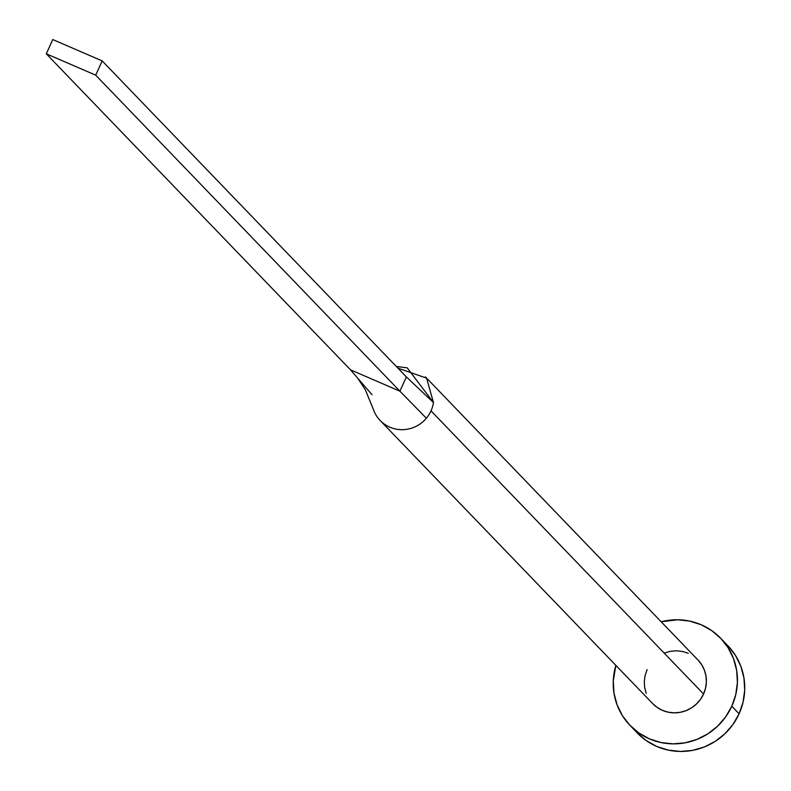 <?xml version="1.0" encoding="UTF-8"?>
<svg xmlns="http://www.w3.org/2000/svg" width="791" height="791" viewBox="0 0 791 791"><rect width="100%" height="100%" fill="white"/><g stroke="black" fill="none" stroke-linecap="round" stroke-linejoin="round"><path stroke-width="1.19" d="M397.922 368.151L426.596 378.157L433.468 402.56A31.432 30.641 136.1 0 1 431.006 410.865L703.565 694.014A31.432 30.641 -43.9 0 0 697.978 660.01L425.42 376.862M630.032 725.416L637.328 733A62.875 61.283 -43.9 0 0 739.091 713.808A62.875 61.283 -43.9 0 0 727.928 645.802L720.621 638.208A62.875 61.283 136.1 0 1 731.794 706.225L739.091 713.808L731.794 706.225A62.875 61.283 136.1 0 1 630.032 725.416A62.875 61.283 136.1 0 1 615.873 665.379L613.252 681.1L614.004 693.223L617.099 704.9L622.438 715.697L629.804 725.189L638.93 733.01L649.451 738.873L660.96 742.531L673.022 743.866L685.184 742.808L696.95 739.417L707.896 733.801L717.595 726.197L725.663 716.883L731.794 706.225L735.759 694.627L737.4 682.534L736.658 670.412L733.554 658.735L728.214 647.938L720.848 638.446L711.722 630.615L701.212 624.761L689.693 621.093L677.63 619.768L661.167 621.775A62.875 61.283 136.1 0 1 720.621 638.208M698.087 660.129L701.775 664.875L704.445 670.274L705.987 676.117L706.363 682.168L705.542 688.219L703.565 694.014L700.49 699.353L696.456 704.01L691.611 707.807L686.143 710.615L680.25 712.315L674.179 712.839L668.148 712.177L662.383 710.338L657.123 707.411L652.565 703.496M646.217 693.361L644.665 687.517L644.289 681.456L645.11 675.415L647.097 669.611M664.509 653.01L670.402 651.319L676.483 650.785L682.514 651.458L688.269 653.287M637.111 732.773L646.227 740.594L656.748 746.457L668.257 750.115L680.329 751.45L692.481 750.402L704.257 747.001L715.202 741.394L724.892 733.781L732.96 724.467L739.091 713.808L743.056 702.21L744.697 690.118L743.955 677.996L740.86 666.319L735.521 655.521L728.145 646.029M380.125 420.466L652.684 703.614A31.432 30.641 -43.9 0 0 703.565 694.014L431.006 410.865A31.432 30.641 136.1 0 1 426.359 418.231A31.432 30.641 136.1 0 1 380.125 420.466A31.432 30.641 136.1 0 1 373.362 409.382M374.262 411.696A31.432 30.641 -43.9 0 0 426.359 418.231L399.9 391.189L350.492 369.832L357.809 378.296L365.442 390.003L373.411 409.53M426.359 418.231A31.432 30.641 -43.9 0 0 431.006 410.865A31.432 30.641 -43.9 0 0 433.468 402.56L406.376 376.921L399.9 391.189L426.359 418.231M372.067 394.768L350.492 369.832L46.303 53.818L350.492 369.832L399.9 391.189L95.711 75.165L399.9 391.189L406.376 376.921L433.468 402.56L407.217 367.855L396.321 366.48M406.376 376.921L102.177 60.907L52.77 39.55L46.303 53.818L95.711 75.165L102.177 60.907L406.376 376.921M102.177 60.907L52.77 39.55L46.303 53.818L95.711 75.165L102.177 60.907"/></g></svg>
